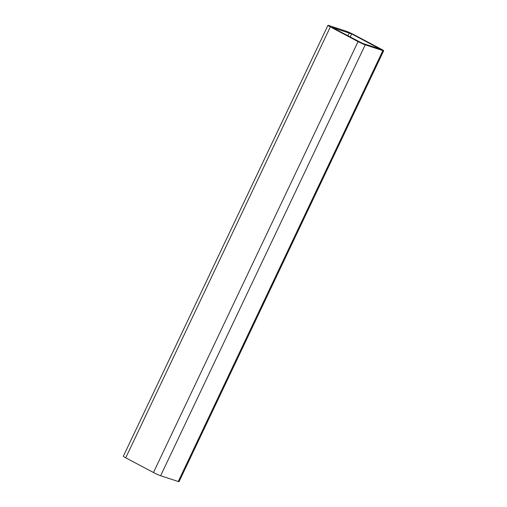 <?xml version="1.0" encoding="UTF-8"?>
<svg xmlns="http://www.w3.org/2000/svg" width="507" height="507" viewBox="0 0 507 507"><rect width="100%" height="100%" fill="white"/><g stroke="black" fill="none" stroke-linecap="round" stroke-linejoin="round"><path stroke-width="0.76" d="M327.94 25.35L123.328 456.262A5.742 0.431 25.4 0 0 125.73 457.815L153.463 472.511A5.742 0.431 25.4 0 0 160.624 475.743L178.255 481.511A5.742 0.431 25.4 0 0 179.06 481.65L383.672 50.738A5.742 0.431 25.4 0 0 381.27 49.185L353.537 34.489A5.742 0.431 25.4 0 0 346.376 31.257L328.745 25.489A5.742 0.431 25.4 0 0 327.94 25.35A5.742 0.431 25.4 0 0 330.342 26.903L358.075 41.599A5.742 0.431 25.4 0 0 365.236 44.831L382.867 50.599A5.742 0.431 25.4 0 0 383.672 50.738M332.199 27.511L351.681 33.88L380.218 49.097L362.321 43.285L332.199 27.511M125.73 457.815L330.342 26.903M153.463 472.511L358.075 41.599M178.255 481.511L382.867 50.599M160.624 475.743L365.236 44.831M350.185 37.036L351.681 33.88M347.865 35.813L349.291 32.809"/></g></svg>
